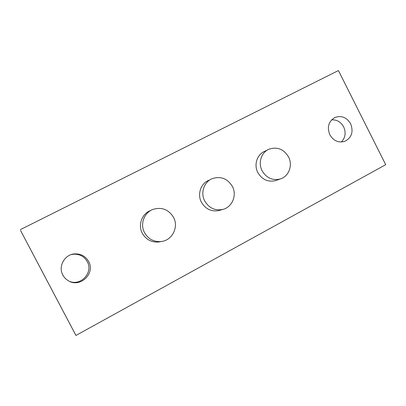 <?xml version="1.0" encoding="UTF-8"?>
<svg xmlns="http://www.w3.org/2000/svg" width="406" height="406" viewBox="0 0 406 406"><rect width="100%" height="100%" fill="white"/><g stroke="black" fill="none" stroke-linecap="round" stroke-linejoin="round"><path stroke-width="0.61" d="M341.324 142.014C345.399 137.766 346.181 132.732 343.674 126.911C340.883 121.962 336.868 119.608 331.621 119.836M350.647 123.789C353.667 131.843 351.703 137.695 344.75 141.354C338.477 143.054 333.499 140.846 329.814 134.736C326.866 127.088 328.576 121.333 334.95 117.466C341.487 115.248 346.719 117.359 350.647 123.789M69.634 281.404C81.164 286.2 93.476 272.203 87.254 261.601C84.24 256.43 79.698 253.958 73.633 254.192L71.233 254.603M88.625 261.484C95.608 273.314 80.256 288.199 68.441 280.805C66.021 279.414 64.153 277.491 62.839 275.035C57.911 266.392 64.696 254.369 74.668 253.887C80.88 253.654 85.534 256.186 88.625 261.484M173.529 217.357C168.637 209.486 161.806 206.827 153.032 209.374C144.155 212.526 139.847 224.148 144.506 232.613C148.286 239.068 153.828 242.042 161.136 241.534C172.149 240.555 178.975 227.091 173.529 217.357M160.761 241.606L158.629 242.012C151.458 242.509 146.023 239.596 142.313 233.272C137.746 224.97 141.978 213.571 150.687 210.475M232.374 186.42C227.451 178.498 220.712 175.91 212.16 178.665C204.02 181.908 200.31 192.886 204.7 200.97C208.912 208.004 214.881 210.836 222.605 209.471C232.141 207.4 237.226 195.276 232.374 186.42M220.321 210.151L218.991 210.547C211.404 211.891 205.548 209.11 201.412 202.213C197.103 194.281 200.752 183.512 208.745 180.325M288.534 156.899C283.672 149.032 277.12 146.485 268.863 149.256C261.246 152.448 257.911 162.963 262.114 170.784C266.473 178.021 272.502 180.756 280.201 179C288.823 176.569 293.046 165.252 288.534 156.899M276.537 180.289L275.603 180.614C268.036 182.345 262.114 179.66 257.83 172.565C253.709 164.887 256.988 154.564 264.479 151.423L267.955 149.707M20.594 230.572L75.937 335.447L20.594 230.572M20.3 229.664L338.426 70.553L385.7 164.689L75.937 335.447M280.201 179L275.603 180.614M222.605 209.471L218.991 210.547M161.136 241.534L158.629 242.012M73.633 254.192L74.668 253.887M334.412 117.73L334.95 117.466"/></g></svg>
